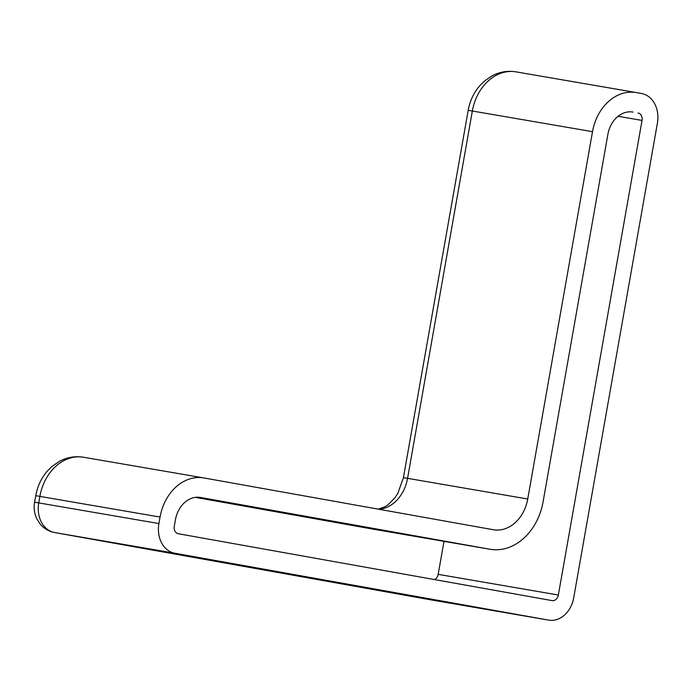<?xml version="1.0" encoding="UTF-8"?>
<svg xmlns="http://www.w3.org/2000/svg" width="692" height="692" viewBox="0 0 692 692"><rect width="100%" height="100%" fill="white"/><g stroke="black" fill="none" stroke-linecap="round" stroke-linejoin="round"><path stroke-width="1.04" d="M378.135 509.13L384.735 506.89L387.857 504.918L394.829 497.946L397.813 493.405L403.427 477.644L468.199 110.305L592.508 131.67A46.217 36.416 -80.2 0 1 636.19 92.546A46.217 36.416 -80.2 0 1 636.38 92.581L641.501 93.498A26.408 20.812 -80.2 0 1 657.4 123.167L573.711 597.776A26.408 20.812 -80.2 0 1 548.747 620.136A26.408 20.812 -80.2 0 1 548.644 620.118L428.478 599.436L54.642 532.546A26.408 20.812 -80.2 0 1 38.743 502.876L39.885 496.372A46.217 36.416 -80.2 0 1 83.576 457.248A46.217 36.416 -80.2 0 1 83.758 457.282M203.742 477.921L83.576 457.248C75.108 455.898 67.046 457.265 59.382 461.356L51.813 466.59L47.073 471.347C41.183 478.336 37.411 486.45 35.75 495.688L160.06 517.054A46.217 36.416 -80.2 0 1 203.742 477.921A46.217 36.416 -80.2 0 1 203.932 477.956L493.266 529.726A36.313 28.614 99.8 0 0 493.413 529.752A36.313 28.614 99.8 0 0 527.736 499.01L407.571 478.328L472.342 110.997A46.217 36.416 -80.2 0 1 516.024 71.864A46.217 36.416 -80.2 0 1 516.215 71.899M592.508 131.67L527.736 499.01M160.06 517.054L158.909 523.559L34.6 502.184C33.623 507.824 34.315 513.265 36.676 518.524L40.179 524.078C44.011 528.619 48.812 531.439 54.59 532.537A19.808 12.197 -79.9 0 0 54.642 532.546L174.808 553.228A26.408 20.812 -80.2 0 1 158.909 523.559M174.808 553.228L548.644 620.118M632.73 112.043L632.938 112.078A26.408 20.812 99.8 0 0 632.834 112.061A26.408 20.812 99.8 0 0 607.87 134.421L543.099 501.761A56.113 44.219 -80.2 0 1 490.057 549.275A56.113 44.219 -80.2 0 1 489.824 549.232L369.658 528.55A56.113 44.219 99.8 0 0 369.883 528.593A56.113 44.219 99.8 0 0 370.116 528.636M632.938 112.078L631.77 111.914M618.077 116.291L642.038 120.417A6.6 5.199 99.8 0 0 638.059 112.995M642.038 120.417L558.349 595.025L438.183 574.351L444.004 541.343M200.273 497.427L200.49 497.462A26.408 20.812 99.8 0 0 200.386 497.444A26.408 20.812 99.8 0 0 175.422 519.804L174.272 526.301A6.6 5.199 99.8 0 0 178.251 533.722L552.086 600.613A6.6 5.199 99.8 0 0 552.112 600.613A6.6 5.199 99.8 0 0 558.349 595.025M200.49 497.462L489.824 549.232M195.317 497.358L369.658 528.55M434.515 579.576A6.6 5.199 99.8 0 0 438.183 574.351M379.155 509.312A36.313 28.614 99.8 0 0 407.571 478.328L403.427 477.644M54.46 532.511A19.808 12.197 -79.9 0 0 54.59 532.537L428.426 599.428M468.199 110.305C469.859 101.067 473.639 92.953 479.53 85.972L484.262 81.206L491.839 75.973C499.494 71.881 507.556 70.515 516.024 71.864L636.19 92.546M548.747 620.136L428.582 599.454M490.057 549.275L369.883 528.593M35.75 495.688L34.6 502.184"/></g></svg>
